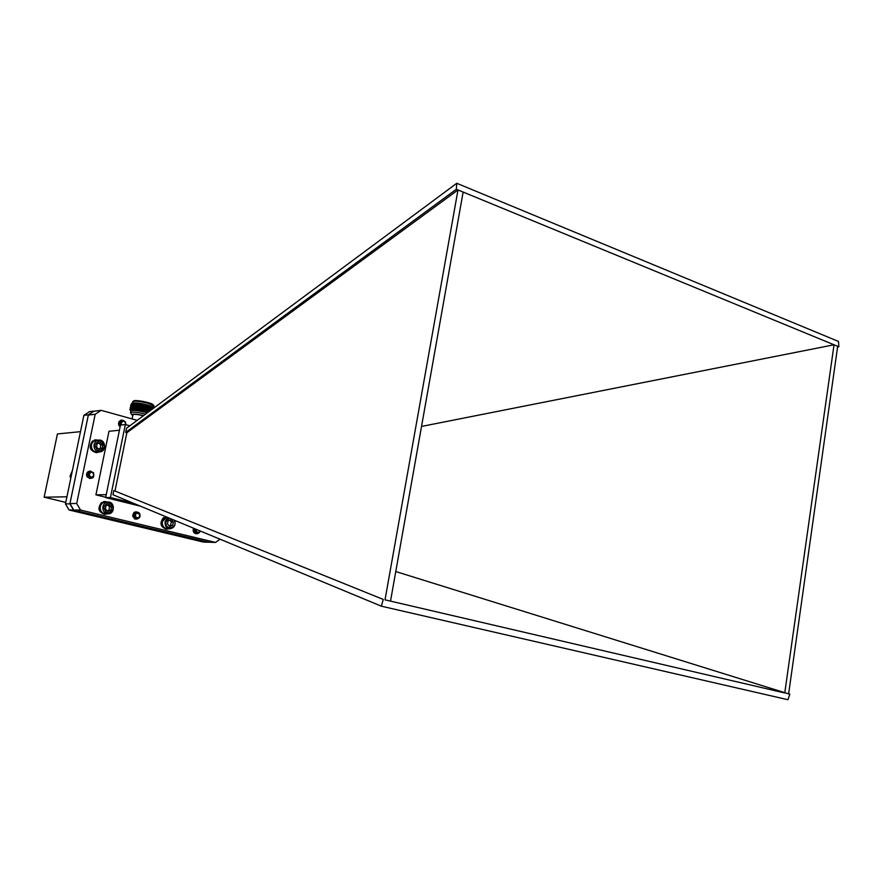 <?xml version="1.0" encoding="UTF-8"?>
<svg xmlns="http://www.w3.org/2000/svg" width="883" height="883" viewBox="0 0 883 883"><rect width="100%" height="100%" fill="white"/><g stroke="black" fill="none" stroke-linecap="round" stroke-linejoin="round"><path stroke-width="1.32" d="M219.977 539.182L215.584 542.438L208.035 542.173L73.786 510.054L69.967 503.553L88.344 415.087L93.984 411.114L88.388 414.789L69.889 503.84L73.488 509.988L208.366 542.184M73.488 509.988L69.051 509.988L65.463 503.873L69.889 503.84M65.463 503.873L83.885 415.341L88.388 414.789M83.885 415.341L89.459 411.677L93.984 411.114M69.051 509.988L203.322 542.052L208.289 542.228M66.942 496.798L44.15 497.195L57.428 433.961L80.496 431.644M65.772 502.405L44.15 497.195M143.432 415.727C137.141 414.304 133.642 414.028 132.925 414.889L132.097 418.928M132.803 415.474L131.986 414.966C131.688 413.63 135.563 413.829 143.631 415.573M145.54 414.149C136.688 412.052 131.655 411.599 130.463 412.791M147.318 412.836L146.39 412.56C137.34 410.352 132.152 409.855 130.816 411.081L130.529 412.504M148.454 411.997L147.284 411.655C139.072 409.546 133.256 408.796 129.834 409.392L130.805 411.136M149.006 411.588L146.788 410.904C139.547 409.039 134.415 408.376 131.39 408.906L130.088 409.315M150.11 410.761L147.616 409.988C139.426 407.891 133.609 407.14 130.176 407.736L130.651 409.138M150.607 410.396L147.119 409.248C139.9 407.383 134.768 406.721 131.733 407.262L130.43 407.659M151.721 409.58L147.958 408.332C139.768 406.224 133.962 405.474 130.518 406.081L130.982 407.493M152.119 409.271L147.461 407.582C140.242 405.727 135.121 405.065 132.086 405.606L130.772 406.003M153.256 408.432L148.289 406.677C140.121 404.569 134.315 403.818 130.861 404.436L131.302 405.838M153.454 408.288L147.792 405.926C140.596 404.072 135.474 403.41 132.428 403.95L131.114 404.359M154.05 407.847L148.201 405.485C140.54 403.509 135.088 402.803 131.832 403.376L131.578 404.215M153.653 407.56L147.914 405.054C140.816 403.211 135.761 402.571 132.748 403.101L132.064 403.31M153.984 406.268L148.256 403.332C140.364 401.324 135.209 400.739 132.781 401.566L132.428 403.2M153.432 405.12L153.112 404.668C151.026 402.538 134.657 399.425 133.719 400.97L133.013 401.423M381.39 606.191L112.969 494.756L113.819 490.562L383.244 599.425L381.39 606.191L787.945 699.722L789.855 694.159L788.629 693.773M456.776 183.278L456.334 189.26L125.684 432.405L126.534 428.255L456.776 183.278L838.508 341.456L838.85 346.776L837.57 347.03M390.518 601.124L463.134 192.064L457.99 189.944L385.021 599.844L784.755 692.967L834.027 344.789L838.85 346.776M395.772 571.544L788.618 693.872L837.68 346.291M421.533 426.434L834.027 344.789L463.134 192.064M113.819 490.562L383.244 599.425M125.684 432.405L126.865 432.725L457.99 189.944L456.334 189.26M140.529 506.202L105.651 497.593L120.485 425.065L125.331 424.557L110.441 497.526L133.145 503.133M129.845 425.794L125.331 424.557M115.011 490.86L126.865 432.725M110.441 497.526L105.651 497.593M105.717 497.261L95.927 494.844L108.995 431.279L119.426 430.253M95.927 494.844L106.258 494.646M120.132 426.809C117.748 423.818 118.19 421.588 121.457 420.109L122.594 420.209M194.238 531.809L194.161 528.464C193.344 531.29 194.26 533.012 196.865 533.641L196.158 533.718C193.465 533.012 192.615 531.191 193.631 528.244L193.852 531.301M136.644 519.049L135.839 519.149C131.655 516.698 131.677 514.27 135.905 511.875L136.799 512.008M90.96 478.31L90.132 478.454C85.684 476.18 85.574 473.718 89.801 471.058L93.686 472.88M215.584 542.438L80.541 510.054L76.711 503.498L95.187 414.259L101.148 410.33L137.196 420.352M73.786 510.054L80.541 510.054M69.967 503.553L76.711 503.498M88.344 415.087L95.187 414.259M94.271 411.191L101.148 410.33M788.618 693.872L789.855 694.159M98.797 440.098L96.214 440.319C93.543 440.749 91.942 442.405 91.391 445.286C91.391 449.524 93.333 451.787 97.196 452.085L99.79 451.897C95.905 451.599 93.962 449.326 93.962 445.076C94.514 442.184 96.126 440.518 98.797 440.098C105.739 439.204 106.788 451.666 99.79 451.897M94.922 445.164C97.24 452.217 100.386 452.758 104.349 446.776C102.042 439.723 98.907 439.182 94.922 445.164M96.622 447.251L99.194 449.491L102.218 448.2L102.66 444.69L100.088 442.449L97.075 443.73L96.622 447.251L99.194 449.491L102.218 448.2L102.66 444.69L100.088 442.449L97.075 443.73L96.622 447.251M98.576 449.061L100.254 448.354L100.695 444.855L98.587 443.023M100.254 448.354L102.218 448.2M100.695 444.855L102.66 444.69M167.019 517.195L162.384 521.533C161.964 525.65 163.576 528.045 167.218 528.685L169.966 528.751C166.313 528.1 164.691 525.705 165.11 521.566L168.123 517.659M174.713 520.385C175.872 525.12 174.293 527.913 169.966 528.751M169.205 518.1L166.048 521.743C164.249 531.169 178.598 528.376 174.205 520.175M167.439 523.928L169.657 526.345L172.638 525.396L173.41 522.03L171.203 519.612L168.223 520.562L167.439 523.928L169.657 526.345L172.638 525.396L173.41 522.03L171.203 519.612L168.223 520.562L167.439 523.928M169.05 525.838L170.551 525.363L171.324 521.996L169.558 520.065M170.551 525.363L172.638 525.396M171.324 521.996L173.41 522.03M139.415 513.122L137.306 512.383L135.563 513.884L137.185 512.88L139.26 513.63C142.251 523.31 128.256 514.855 137.185 511.985L139.415 513.122C140.838 516.224 139.967 518.2 136.788 519.049C132.638 516.687 132.56 514.325 136.567 511.985L136.887 511.997M136.49 519.038L136.192 519.049C132.042 516.687 131.964 514.325 135.96 511.974L136.589 512.052M137.384 512.372L138.024 512.891M135.894 519.027L134.536 518.84M135.055 511.997L135.96 512.041M133.741 512.758L134.492 513.818M139.117 512.857C140.85 515.992 140.044 518.056 136.722 519.049C132.56 516.687 132.483 514.325 136.49 511.985L136.854 512.008M137.903 518.509L136.114 519.049C131.964 516.687 131.887 514.325 135.894 511.974L136.225 511.997M135.596 519.038L134.735 518.928M135.364 511.974L135.927 512.052M134.558 512.184L135.353 512.681M135.441 518.045L134.393 518.763M133.995 512.537L134.746 513.354M135.827 517.239C138.929 518.476 140.044 517.339 139.194 513.807C136.103 512.559 134.978 513.707 135.827 517.239M135.563 513.884L137.273 512.857M134.47 516.809L133.763 517.626M108.112 502.019L105.507 502.041C102.671 502.295 100.916 503.939 100.243 506.974C100.099 511.014 101.854 513.299 105.507 513.818L108.112 513.829C104.448 513.31 102.693 511.014 102.836 506.963C103.521 503.917 105.276 502.272 108.112 502.019C115.077 501.665 115.077 514.138 108.112 513.829M103.786 507.074C105.916 514.149 109.028 514.712 113.123 508.763C111.015 501.699 107.903 501.136 103.786 507.074M105.43 509.171L107.936 511.434L110.96 510.175L111.501 506.665L108.995 504.414L105.96 505.661L105.43 509.171L107.936 511.434L110.96 510.175L111.501 506.665L108.995 504.414L105.96 505.661L105.43 509.171M107.207 510.904L108.984 510.175L109.514 506.676L107.571 504.921M108.984 510.175L110.96 510.175M109.514 506.676L111.501 506.665M122.461 420.198L122.417 420.198C119.922 421.036 119.216 422.814 120.309 425.562L119.867 422.836L122.494 420.187L125.607 422.118M120.254 426.213C118.554 423.332 119.106 421.346 121.898 420.253L123.852 420.761M120.154 426.71C117.88 423.807 118.278 421.677 121.313 420.319L121.611 420.297M120.364 420.44L121.026 420.363M120.397 420.429L120.982 420.374M120.518 423.222L120.662 424.502M118.819 422.229L119.216 425.849M118.609 422.968L118.852 425.164M120.243 426.279C118.465 423.399 119.006 421.39 121.832 420.264L121.909 420.253M120.143 426.765C117.803 423.862 118.167 421.721 121.236 420.33L121.236 420.33M119.017 421.787L119.823 423.156M120.187 425.33C119.227 423.233 119.713 421.842 121.633 421.169L119.503 426.235M125.607 424.635L125.706 424.281C124.856 420.705 123.355 420.297 121.214 423.045L121.512 424.955M119.867 422.836L120.563 425.054M121.28 424.977L120.861 422.99C123.432 419.69 125.132 420.264 125.96 424.723M121.225 424.988L120.839 423.321M120.64 425.043L121.633 421.169M119.845 425.683C118.565 423.531 118.973 422.041 121.048 421.224L121.766 421.279M118.642 422.802L120.463 421.29L121.556 421.478L120.463 421.29M119.15 421.577L119.878 421.357M119.293 421.423L121.114 422.129M119.602 421.588L120.176 421.886M119.337 421.787L120 422.328M120.342 422.814L120.574 424.933M118.929 421.964L119.834 423.034M118.819 422.427L119.404 425.065M118.598 423.023L118.83 425.109M120.706 425.043L121.876 421.191M119.635 425.33L119.459 422.383L121.788 421.257M119.05 425.396L118.609 424.315M118.554 423.697L120.541 421.29M119.194 421.677L119.945 421.346M119.36 421.412L121.137 422.074M119.647 421.566L120.198 421.842M119.371 421.765L120.022 422.262M120.364 422.725L120.618 425.021M118.951 421.919L119.856 422.924M118.841 422.372L119.448 425.153M87.847 475.153L89.227 477.052L91.092 477.582L92.218 477.284L90.32 477.063L88.852 475.043C91.225 464.977 98.399 481.069 89.139 477.571L87.847 475.153L90.783 471.125M91.832 478.111L90.828 478.31C86.402 476.103 86.203 473.718 90.209 471.147L90.496 471.147M90.541 478.31L90.254 478.343C85.839 476.136 85.629 473.741 89.636 471.18L89.636 471.18M89.967 478.332L89.183 478.343M87.119 472.736L87.262 476.941M86.865 473.266L86.964 476.434M86.622 474.226L86.655 475.484L89.04 477.482C85.982 475.606 85.916 473.818 88.83 472.107L86.722 473.674M89.139 477.571C86.953 474.513 87.483 472.361 90.706 471.125M90.783 478.321L90.75 478.321C86.335 476.114 86.126 473.718 90.132 471.158L90.463 471.158M90.176 478.343L86.589 474.756M87.98 471.754L89.558 471.18M87.086 472.791L87.218 476.886M93.885 474.37C91.92 471.301 90.364 471.522 89.216 475.01C91.17 478.067 92.737 477.846 93.885 474.37M91.578 477.394L89.028 475.639M91.004 477.416C87.858 476.136 87.494 474.37 89.934 472.129M87.814 476.555L88.09 476.103C87.318 473.917 87.925 472.571 89.9 472.052L87.925 475.584M88.841 477.295C86.479 475.109 86.633 473.365 89.326 472.085M87.627 472.493L88.179 472.924M88.907 475.253L88.653 476.08M87.362 472.714L87.98 473.42M88.289 474.204L88.333 475.264M87.009 472.935L87.13 476.743L87.847 475.197M86.821 473.454L86.898 476.268M86.6 474.359L86.633 475.341M91.081 477.416C87.98 476.213 87.583 474.469 89.878 472.162M88.786 477.239C86.556 475.01 86.755 473.288 89.404 472.085M88.786 477.504L87.428 477.173M87.505 472.206L89.073 473.2M88.951 475.407L88.697 476.147M87.395 472.692L88.002 473.343M88.311 474.039L88.377 475.429M87.031 472.891L87.814 474.314M86.854 473.387L86.92 476.345M72.395 470.551L70.044 476.147L70.772 478.376M200.32 531.014C198.929 533.873 197.141 534.237 194.944 532.096L194.735 528.696M198.068 533.442L196.942 533.641C194.348 533.023 193.432 531.301 194.194 528.476M196.633 533.608L196.313 533.619C193.62 532.935 192.737 531.147 193.675 528.266M196.004 533.597L195.331 533.575M195.684 531.136L195.364 531.776M193.863 528.829L193.796 531.18M193.3 529.027L193.609 531.787M194.944 532.096L194.668 528.674M196.247 533.619L193.863 532.339L193.178 529.513M195.982 529.215L195.838 529.69C196.556 533.056 197.958 533.464 200.055 530.904M194.525 529.469L197.781 532.802L196.192 531.941L195.629 529.072M197.781 532.802L195.507 529.601M195.805 532.25L195.11 528.851M194.812 531.853L194.591 528.641M194.37 532.041L194.094 528.431M194.713 532.725L193.918 532.559M195.143 528.873L195.066 531.235M194.757 531.732L194.094 532.328M194.536 531.025L193.796 532.085M193.598 528.31L193.819 531.224M193.322 528.939L193.234 531.125M197.284 532.791C195.309 532.328 194.602 531.025 195.176 528.884M194.69 531.566L194.657 528.663M195.231 528.906L195.099 531.323M194.558 531.147L193.686 532.228M93.587 441.357L92.549 440.926C88.477 446.809 89.735 450.716 96.346 452.648L99.315 451.93M98.322 440.131L95.276 439.9L94.371 440.054L94.547 440.772M96.015 439.833L94.371 440.054M93.289 440.86C89.205 446.743 90.474 450.661 97.086 452.604M164.525 518.155L163.454 517.648C159.426 523.045 160.353 526.875 166.258 529.16L169.216 528.729M165.861 516.71L165.375 517.637M166.103 516.809L165.22 516.831M164.238 517.659C160.198 523.056 161.136 526.897 167.042 529.182M102.594 503.012L101.556 502.526C97.318 508.089 98.333 512.03 104.602 514.314L107.616 513.829M107.616 502.019L104.602 501.544L103.41 501.699L103.565 502.46M105.342 501.544L103.41 501.699M102.307 502.515C98.057 508.089 99.073 512.03 105.342 514.314M131.722 414.58L130.761 413.156M152.858 407.847L153.41 408.321M152.902 406.942L153.587 407.527M153.719 407.604L154.05 405.97M153.112 404.668L153.73 405.562"/></g></svg>
